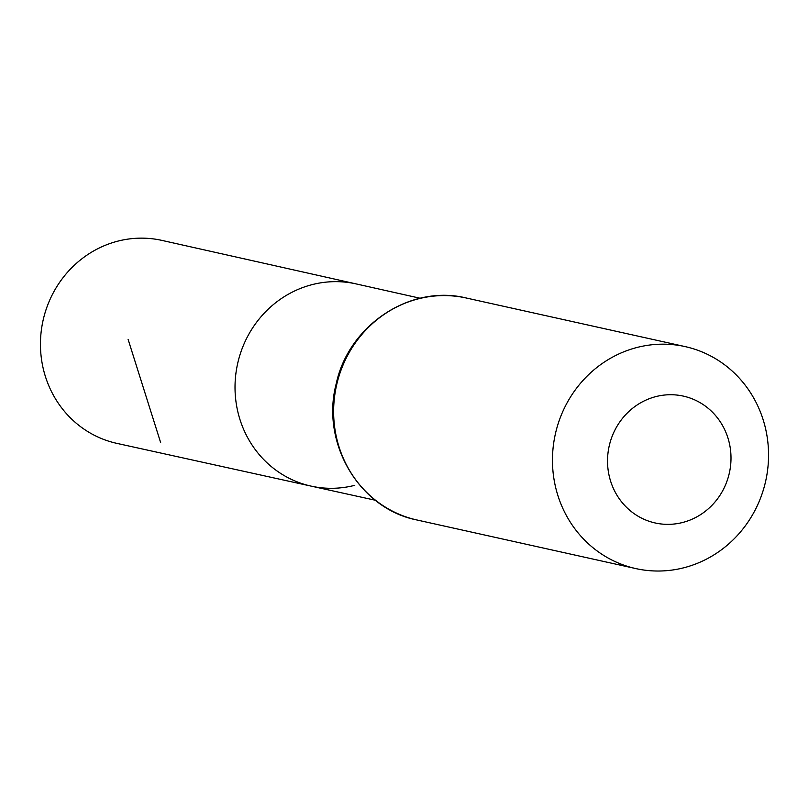 <?xml version="1.0" encoding="UTF-8"?>
<svg xmlns="http://www.w3.org/2000/svg" width="809" height="809" viewBox="0 0 809 809"><rect width="100%" height="100%" fill="white"/><g stroke="black" fill="none" stroke-linecap="round" stroke-linejoin="round"><path stroke-width="1.21" d="M354.777 485.319A103.582 98.172 -77.5 0 1 311.162 486.128A103.582 98.172 -77.5 0 1 237.613 363.696A103.582 98.172 -77.5 0 1 356.071 283.898L161.942 240.404A103.956 98.526 -77.5 0 0 117.831 241.143A103.956 98.526 -77.5 0 0 40.45 343.694A103.956 98.526 -77.5 0 0 116.87 443.372L311.162 486.128A103.582 98.172 -77.5 0 1 237.613 363.696A103.582 98.172 -77.5 0 1 356.071 283.898L420.184 298.258M682.644 522.483A64.973 61.575 -77.5 0 1 610.38 441.471A64.973 61.575 -77.5 0 1 714.772 414.663A64.973 61.575 -77.5 0 1 682.644 522.483M683.918 567.746A113.695 107.759 -77.5 0 1 635.864 568.596A113.695 107.759 -77.5 0 1 555.308 434.241A113.695 107.759 -77.5 0 1 685.152 346.606A113.695 107.759 -77.5 0 1 768.55 455.689A113.695 107.759 -77.5 0 1 683.918 567.746M160.637 442.553L128.105 339.376M417.029 520.005A113.695 107.759 -77.5 0 1 336.473 385.65A113.695 107.759 -77.5 0 1 466.318 298.015C410.466 284.09 348.649 325.147 336.21 383.759C320.526 442.948 359.297 508.8 417.029 520.005L635.864 568.596M375.336 500.245L311.162 486.128M685.152 346.606L466.318 298.015"/></g></svg>
